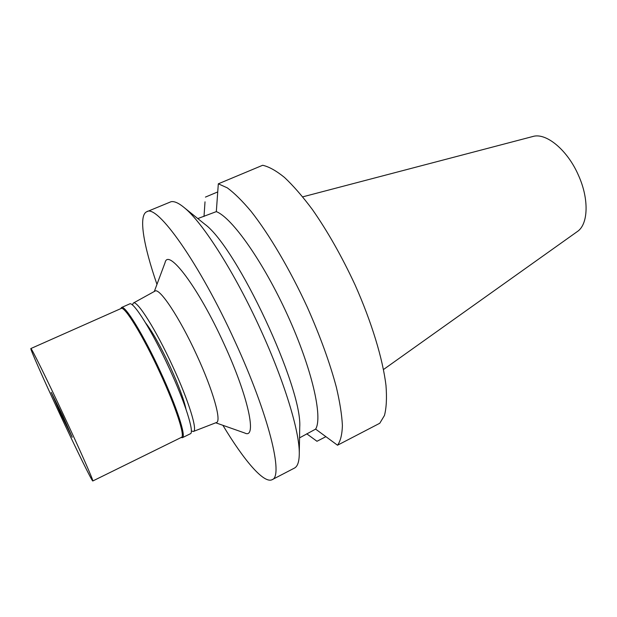 <?xml version="1.0" encoding="UTF-8"?>
<svg xmlns="http://www.w3.org/2000/svg" width="617" height="617" viewBox="0 0 617 617"><rect width="100%" height="100%" fill="white"/><g stroke="black" fill="none" stroke-linecap="round" stroke-linejoin="round"><path stroke-width="0.93" d="M383.504 369.514L577.35 231.545C588.248 224.403 589.274 199.276 578.545 175.506C567.625 150.078 546.076 132.37 532.887 136.488L302.739 196.846M216.32 211.623C231.953 217.593 263.258 261.716 287.584 315.218C311.978 368.696 323 417.269 315.626 429.116L337.514 445.219L379.763 423.262L384.46 415.457C386.427 407.899 386.944 397.942 385.995 385.586C382.841 359.094 371.712 322.267 355.037 284.83C341.803 256.379 327.573 231.267 312.364 209.495C302.538 196.345 293.237 185.655 284.468 177.418C276.185 170.716 268.919 166.667 262.665 165.271L218.318 183.82L216.32 211.623L197.802 218.572M325.884 436.682L316.968 441.278L306.734 433.797M204.003 216.482L205.014 201.836M217.716 191.933L205.43 197.101M202.715 222.529L204.821 224.226C236.835 247.263 302.569 387.784 299.731 427.126L299.685 429.833M315.626 429.116L299.546 437.869M218.318 183.82L227.295 187.853C234.329 193.021 242.242 200.841 251.042 211.315C269.166 234.298 289.89 269.382 307.335 307.258C320.208 336.28 329.887 362.95 336.373 387.283C339.874 402.253 341.887 415.017 342.404 425.568C342.096 434.677 340.461 441.224 337.514 445.219M156.965 284.368C143.584 245.821 138.247 215.333 146.777 211.731L171.063 201.713C174.38 201.042 178.93 203.147 184.722 208.029C202.916 222.914 234.869 272.945 260.467 329.293C284.329 381.267 299.392 431.028 299.284 452.94C299.307 461.385 297.687 466.444 294.409 468.102L272.12 479.687C263.891 483.929 243.908 460.29 222.899 425.314M146.777 211.731C156.965 203.857 199.183 262.68 234.907 341.309C268.943 415.056 283.751 476.64 272.12 479.687M215.742 422.792L244.772 433.018C257.335 439.674 248.597 396.993 223.871 343.584C198.196 287.036 168.032 247.656 165.071 262.634L154.319 291.471M193.376 431.476L216.397 422.537C221.842 421.627 213.227 390.677 196.738 355.091C179.508 317.323 159.286 287.16 154.929 291.139L133.311 303.078C136.827 299.615 155.816 329.455 172.675 366.259C188.787 400.965 197.941 430.874 193.376 431.476L191.332 430.944M132.408 304.983L133.311 303.078M186.025 409.295C183.997 399.7 178.691 385.463 170.107 366.583C160.466 346.037 152.306 331.491 145.627 322.938M120.755 308.647L121.518 307.521C124.85 304.644 143.576 334.969 160.567 371.974C176.763 406.858 186.434 436.851 182.401 437.684L181.051 437.546M92.797 480.982L181.437 437.353C185.416 436.551 175.814 406.842 159.772 372.313C142.959 335.679 124.433 305.631 121.148 308.469L30.85 348.551C31.02 347.039 46.985 379.347 64.515 416.969C81.112 452.492 93.923 481.615 92.797 480.982C92.188 481.73 75.606 447.903 59.294 412.92C43.745 379.656 29.948 348.566 30.85 348.551M182.401 437.684L190.352 433.766C194.64 432.81 185.254 402.77 169.104 367.971C152.183 331.059 133.233 300.934 129.624 303.926L121.518 307.521M62.633 415.511L51.226 392.343L60.867 414.138L72.243 437.268L62.633 415.511M204.821 224.226L184.722 208.029M299.731 427.126L299.284 452.94"/></g></svg>
